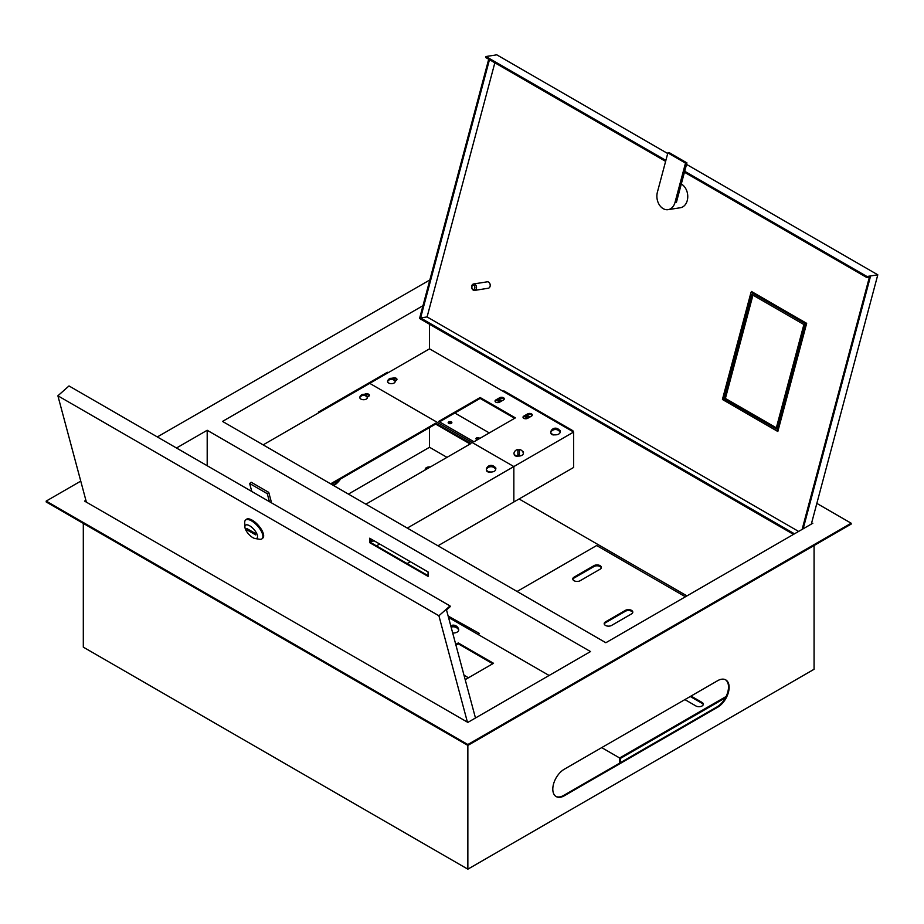 <?xml version="1.0" encoding="UTF-8"?>
<svg xmlns="http://www.w3.org/2000/svg" width="924" height="924" viewBox="0 0 924 924"><rect width="100%" height="100%" fill="white"/><g stroke="black" fill="none" stroke-linecap="round" stroke-linejoin="round"><path stroke-width="1.39" d="M425.225 469.75A4.331 2.506 180 0 1 429.244 467.602M425.271 469.9A4.331 2.506 180 0 1 425.179 469.392A4.331 2.506 180 0 1 430.388 466.943M451.328 421.875A1.848 1.063 0 0 0 449.318 421.656A1.848 1.063 0 0 0 448.186 422.638A1.848 1.063 0 0 0 448.729 423.388A1.848 1.063 0 0 0 450.727 423.619A1.848 1.063 0 0 0 451.871 422.638A1.848 1.063 0 0 0 451.328 421.875M451.767 422.984A1.848 1.063 0 0 0 451.328 422.591A1.848 1.063 0 0 0 448.29 422.984M479.637 438.507A1.848 1.063 0 0 0 479.117 437.93A1.848 1.063 0 0 0 477.107 437.699A1.848 1.063 0 0 0 475.976 438.681A1.848 1.063 0 0 0 476.518 439.431A1.848 1.063 0 0 0 477.535 439.732M479.267 438.727A1.848 1.063 0 0 0 479.117 438.634A1.848 1.063 0 0 0 476.079 439.027M499.93 402.009A1.848 1.063 180 0 1 498.556 401.697A1.848 1.063 180 0 1 498.013 400.947A1.848 1.063 180 0 1 499.156 399.965A1.848 1.063 180 0 1 501.166 400.196A1.848 1.063 180 0 1 501.697 400.947A1.848 1.063 180 0 1 501.697 400.993M498.117 401.293A1.848 1.063 180 0 1 501.166 400.901A1.848 1.063 180 0 1 501.455 401.132M528.182 418.006A1.848 1.063 180 0 1 526.345 417.74A1.848 1.063 180 0 1 525.802 416.99A1.848 1.063 180 0 1 526.946 416.008A1.848 1.063 180 0 1 528.955 416.239A1.848 1.063 180 0 1 529.498 416.99A1.848 1.063 180 0 1 529.417 417.302A1.848 1.063 180 0 0 528.955 416.943A1.848 1.063 180 0 0 525.906 417.348M85.897 500.3L84.534 501.085L467.856 722.395L590.517 651.57L207.195 430.272L207.195 465.731M572.73 431.508L572.88 430.711L572.118 431.15M503.118 391.314L503.88 390.875L572.88 430.711M686.959 595.899L519.057 498.96M446.997 457.357L429.521 447.262L348.406 494.097M429.521 324.232L429.521 348.822L263.155 444.871M429.521 427.616L429.521 447.262M489.316 432.929L454.816 413.005M428.066 571.944L369.646 538.218L369.646 542.642L428.066 576.38L428.066 571.944M448.152 616.031L479.348 633.425L477.824 634.314M478.436 634.673L479.348 633.425M463.998 675.201L468.468 677.777M422.984 305.682L222.522 421.413L605.844 642.723L812.843 523.215M207.195 430.272L176.484 448.001M340.586 478.955A16.262 9.39 -60 0 1 333.691 485.597M318.514 412.913L318.353 412.116L387.352 372.28L388.126 372.73M370.258 538.577L370.258 542.296L428.066 575.664M555.867 796.396A16.262 9.39 120 0 0 563.686 795.425L717.012 706.906A16.262 9.39 120 0 0 727.546 692.85A16.262 9.39 120 0 0 725.444 679.729M814.067 545.53L814.067 669.276L467.856 869.172L467.856 745.414L46.2 501.975L46.2 501.085L467.856 744.525L467.856 745.414L851.166 524.104L851.166 523.215L816.839 503.395M564.298 769.218L717.625 680.699A16.262 9.39 -60 0 1 725.756 679.891A16.262 9.39 -60 0 1 728.251 692.931A16.262 9.39 -60 0 1 717.625 707.253L564.298 795.783A16.262 9.39 -60 0 1 556.167 796.58A16.262 9.39 -60 0 1 553.672 783.552A16.262 9.39 -60 0 1 564.298 769.218M467.856 869.172L83.31 647.146L83.31 523.388M339.073 479.833A16.262 9.39 -60 0 1 333.079 485.239M429.845 279.96L157.323 436.937M851.166 523.215L467.856 744.525M80.758 481.127L46.2 501.085M319.127 412.566L318.353 412.116M370.258 542.296L369.646 542.642M681.3 184.026A12.462 9.228 81.1 0 1 681.462 184.107A12.462 9.228 81.1 0 1 687.745 197.32A12.462 9.228 81.1 0 1 680.376 207.738L668.133 209.656A12.462 9.228 -98.9 0 0 675.005 202.425L685.504 163.098L686.936 162.878L669.311 152.691L667.867 152.922L657.38 192.25A12.462 9.228 -98.9 0 0 663.178 208.651A12.462 9.228 -98.9 0 0 668.133 209.656M473.897 285.331A2.171 1.605 -98.9 0 0 472.845 289.258A2.171 1.605 -98.9 0 0 473.897 285.331M473.307 290.136A3.257 2.402 81.1 0 1 471.667 286.694A3.257 2.402 81.1 0 1 473.585 283.968A3.257 2.402 81.1 0 1 474.878 284.234A3.257 2.402 81.1 0 1 476.518 287.676A3.257 2.402 81.1 0 1 474.601 290.402A3.257 2.402 81.1 0 1 473.307 290.136M474.601 290.402L488.288 288.242A3.257 2.402 -98.9 0 0 490.205 285.528A3.257 2.402 -98.9 0 0 488.565 282.086A3.257 2.402 -98.9 0 0 487.271 281.82L473.585 283.968M793.508 534.384L419.565 318.491L488.704 59.24M684.441 172.245L866.735 277.489L870.339 276.923L803.164 528.805M869.415 277.073L802.124 529.406M794.49 533.818L420.593 317.948L489.466 59.679M751.247 292.296L751.466 291.476L806.664 323.342L777.823 431.496L722.637 399.595M798.613 531.427L427.084 316.932L494.848 62.786M665.869 160.395L485.978 56.526L496.777 54.828L667.706 153.523M686.532 164.391L877.8 274.809L811.318 524.093M866.735 277.489L866.989 276.507L684.707 171.263M866.989 276.507L877.8 274.809M485.978 56.526L485.712 57.519L665.615 161.377M420.593 317.948L427.084 316.932M675.005 202.425L676.449 202.206L686.936 162.878M685.504 163.098L667.867 152.922M574.035 580.711A4.331 2.506 0 0 0 580.168 580.711L600.092 569.207A4.331 2.506 0 0 0 601.362 567.44A4.331 2.506 0 0 0 598.694 565.118A4.331 2.506 0 0 0 593.959 565.661L574.035 577.177A4.331 2.506 0 0 0 572.764 578.944A4.331 2.506 0 0 0 574.035 580.711M605.463 625.421A4.331 2.506 0 0 0 611.596 625.421L631.531 613.906A4.331 2.506 0 0 0 632.801 612.138A4.331 2.506 0 0 0 630.122 609.828A4.331 2.506 0 0 0 625.398 610.371L605.463 621.875A4.331 2.506 0 0 0 604.192 623.642A4.331 2.506 0 0 0 605.463 625.421M685.423 596.777L596.65 545.53L517.07 591.464M684.892 699.595L695.922 705.971A4.331 2.506 0 0 0 700.658 706.514A4.331 2.506 0 0 0 703.326 704.204A4.331 2.506 0 0 0 702.055 702.436L691.025 696.061M619.646 763.12L619.646 757.98L601.709 747.62M619.646 757.98L726.091 696.523M620.408 762.67L620.408 758.419L725.444 697.782M601.305 567.879A4.331 2.506 0 0 0 598.325 565.927A4.331 2.506 0 0 0 593.959 566.551L574.035 578.054A4.331 2.506 0 0 0 572.834 579.383M632.732 612.577A4.331 2.506 0 0 0 629.764 610.637A4.331 2.506 0 0 0 625.398 611.249L605.463 622.764A4.331 2.506 0 0 0 604.261 624.093M703.256 704.642A4.331 2.506 0 0 0 702.055 703.314L690.251 696.5M523.261 452.991A4.77 4.77 0 0 0 519.404 449.48L519.404 454.712A4.193 2.425 180 0 1 518.641 454.758A4.193 2.425 180 0 1 517.879 454.712L517.879 449.48A4.77 4.77 0 0 0 514.021 452.991A4.666 2.691 0 0 0 518.641 456.086A4.666 2.691 0 0 0 523.261 452.991A2.714 1.559 0 0 0 523.458 452.402A2.714 1.559 0 0 0 522.279 451.108M517.879 449.953A4.193 2.425 180 0 1 518.641 449.907A4.193 2.425 180 0 1 519.404 449.953M560.106 432.143A4.666 2.691 0 0 0 560.059 431.751A4.77 4.77 0 0 0 550.819 431.751A4.666 2.691 0 0 0 550.773 432.143A4.666 2.691 0 0 0 555.439 434.846A4.666 2.691 0 0 0 560.106 432.143M558.754 430.653L559.563 430.653A4.193 2.425 180 0 1 559.632 431.092A4.193 2.425 180 0 1 559.563 431.52A4.712 3.846 -0 0 0 555.439 429.533A4.712 3.846 -0 0 0 551.316 431.52A4.193 2.425 180 0 1 551.247 431.092A4.193 2.425 180 0 1 551.316 430.653L552.125 430.653M559.563 430.653A4.712 3.846 180 0 0 555.439 428.667A4.712 3.846 180 0 0 551.316 430.653M495.714 469.334A4.666 2.691 0 0 0 495.657 468.93A4.77 4.77 0 0 0 486.428 468.93A4.666 2.691 0 0 0 486.371 469.334A4.666 2.691 0 0 0 491.037 472.025A4.666 2.691 0 0 0 495.714 469.334M494.352 467.833L495.16 467.833A4.193 2.425 180 0 1 495.229 468.272A4.193 2.425 180 0 1 495.16 468.699A4.712 3.846 -0 0 0 491.037 466.712A4.712 3.846 -0 0 0 486.925 468.699A4.193 2.425 180 0 1 486.856 468.272A4.193 2.425 180 0 1 486.925 467.833L487.733 467.833M495.16 467.833A4.712 3.846 180 0 0 491.037 465.846A4.712 3.846 180 0 0 486.925 467.833M395.137 381.115A3.904 3.904 0 0 0 387.618 381.115A3.8 2.195 0 0 0 387.572 381.473A3.8 2.195 0 0 0 391.383 383.668A3.8 2.195 0 0 0 395.183 381.473A3.8 2.195 0 0 0 395.137 381.115L396.177 380.469A2.714 1.559 0 0 0 396.962 379.371A2.714 1.559 0 0 0 395.287 377.916A2.714 1.559 0 0 0 392.342 378.262L392.169 378.355M394.04 380.238L394.71 380.238A3.384 1.952 180 0 1 394.756 380.584A3.384 1.952 180 0 1 394.71 380.931A3.858 3.153 -0 0 0 388.057 380.931A3.384 1.952 180 0 1 387.999 380.584A3.384 1.952 180 0 1 388.057 380.238L388.715 380.238M394.71 380.238A3.858 3.153 180 0 0 388.057 380.238M367.348 397.158A3.904 3.904 0 0 0 359.829 397.158A3.8 2.195 0 0 0 359.783 397.516A3.8 2.195 0 0 0 363.594 399.711A3.8 2.195 0 0 0 367.394 397.516A3.8 2.195 0 0 0 367.348 397.158L368.572 396.408A2.714 1.559 0 0 0 369.369 395.299A2.714 1.559 0 0 0 367.694 393.855A2.714 1.559 0 0 0 364.737 394.19L364.379 394.398M366.251 396.281L366.92 396.281A3.384 1.952 180 0 1 366.967 396.627A3.384 1.952 180 0 1 366.92 396.974A3.858 3.153 -0 0 0 360.256 396.974A3.384 1.952 180 0 1 360.21 396.627A3.384 1.952 180 0 1 360.256 396.281L360.926 396.281M366.92 396.281A3.858 3.153 180 0 0 360.256 396.281M370.258 541.499A4.666 2.691 0 0 0 370.686 541.51A4.666 2.691 0 0 0 373.977 540.725M370.258 540.17A4.193 2.425 180 0 0 370.686 540.182A4.193 2.425 180 0 0 371.436 540.136L371.436 539.258M504.181 399.284A2.714 1.559 0 0 0 499.665 398.625L495.83 400.831A2.714 1.559 0 0 0 495.149 401.501M532.166 415.442A2.714 1.559 0 0 0 527.65 414.772L523.816 416.99A2.714 1.559 0 0 0 523.134 417.648M396.858 379.81A2.714 1.559 0 0 0 393.312 378.782M514.622 418.318L480.122 398.394L439.489 421.864M503.499 399.953A2.714 1.559 0 0 0 504.296 398.845A2.714 1.559 0 0 0 502.621 397.401A2.714 1.559 0 0 0 499.665 397.736L495.83 399.953A2.714 1.559 0 0 0 495.045 401.051A2.714 1.559 0 0 0 496.708 402.506A2.714 1.559 0 0 0 499.665 402.159L503.499 399.953M531.485 416.1A2.714 1.559 0 0 0 532.282 415.003A2.714 1.559 0 0 0 530.607 413.548A2.714 1.559 0 0 0 527.65 413.894L523.816 416.1A2.714 1.559 0 0 0 523.019 417.209A2.714 1.559 0 0 0 524.693 418.653A2.714 1.559 0 0 0 527.65 418.318L531.485 416.1M514.252 454.319A2.714 1.559 0 0 0 514.206 454.608A2.714 1.559 0 0 0 517.948 456.063M560.002 431.82A2.714 1.559 0 0 0 560.256 431.15A2.714 1.559 0 0 0 559.078 429.856M551.051 433.067A2.714 1.559 0 0 0 551.004 433.368A2.714 1.559 0 0 0 554.747 434.811M515.384 417.879L480.122 397.516L438.715 421.413L473.989 441.776L515.384 417.879M437.953 545.795L513.848 501.975L513.848 466.562L513.848 501.975L573.642 467.452L573.642 432.039L513.848 466.562L369.727 383.356L513.848 466.562L407.288 528.089M573.642 432.039L429.521 348.822M480.122 398.394L480.122 397.516M369.253 395.749A2.714 1.559 0 0 0 365.442 394.791M470.154 443.994L435.654 424.07L331.393 484.268M495.611 468.999A2.714 1.559 0 0 0 495.865 468.329A2.714 1.559 0 0 0 494.687 467.036M486.659 470.247A2.714 1.559 0 0 0 486.602 470.547A2.714 1.559 0 0 0 490.344 471.991M365.892 504.181L470.917 443.543L435.654 423.18L330.619 483.829M379.683 544.017L376.472 545.876M410.36 561.723L407.137 563.582M435.654 424.07L435.654 423.18M806.652 323.377L752.436 292.134M722.441 399.376L776.818 430.861L805.358 323.677L751.027 292.33L722.441 399.376M723.966 398.66L776.091 428.759L803.892 324.532L751.755 294.433L723.966 398.66L725.398 398.429L776.333 427.847M752.956 295.126L725.398 398.429M455.959 645.171L458.269 643.832L492.769 663.744M448.51 617.394L549.11 675.479M455.751 644.398L458.269 642.942L493.532 663.305L465.199 679.66M458.269 643.832L458.269 642.942M452.702 633.009A5.44 3.142 0 0 0 458.731 629.891A5.44 3.142 0 0 0 458.685 629.487A5.532 5.532 0 0 0 450.75 625.767M456.745 627.823L457.946 627.823A5.44 4.447 180 0 0 450.854 626.149M457.946 627.823A4.759 2.749 180 0 1 458.038 628.378A4.759 2.749 180 0 1 457.946 628.944A5.44 4.447 -0 0 0 451.131 627.165M252.806 537.618A8.674 3.546 -131.6 0 0 255.186 538.542A8.674 3.546 -131.6 0 0 256.884 533.91A8.674 3.546 -131.6 0 0 249.63 525.768A8.674 3.546 -131.6 0 0 244.895 526.934A8.674 3.546 -131.6 0 0 252.806 537.618M244.895 526.934L244.71 522.557A12.462 5.094 48.4 0 1 245.541 520.062A12.462 5.094 48.4 0 1 251.536 520.882A12.462 5.094 48.4 0 1 260.799 530.341A12.462 5.094 48.4 0 1 262.081 538.727A12.462 5.094 48.4 0 1 259.505 539.246L255.186 538.542M262.081 538.727L262.832 538.068A12.462 5.094 -131.6 0 0 261.538 529.683A12.462 5.094 -131.6 0 0 252.275 520.224A12.462 5.094 -131.6 0 0 246.281 519.404L245.541 520.062M475.467 717.994L446.511 609.944L450.219 606.664L450.023 605.925L438.912 615.765L57.889 395.795L86.394 502.159M57.889 395.795L69 385.943L450.023 605.925M467.417 722.141L438.912 615.765M255.243 533.391L246.812 528.516L247.205 529.995L255.636 534.869L255.243 533.391M248.059 529.244L247.205 529.995M251.778 491.464L249.653 483.518L267.279 493.693L269.415 501.651M267.279 493.693L268.757 492.388L251.132 482.201L249.653 483.518M268.757 492.388L271.575 502.899M717.012 706.906L717.625 707.253M563.686 795.425L564.298 795.783M702.055 703.314L702.055 702.436M625.398 611.249L625.398 610.371M605.463 622.764L605.463 621.875M593.959 566.551L593.959 565.661M574.035 578.054L574.035 577.177M527.65 414.772L527.65 413.894M523.816 416.99L523.816 416.1M499.665 398.625L499.665 397.736M495.83 400.831L495.83 399.953M776.853 430.838L778.043 430.653L776.876 430.803M805.405 323.827L806.583 323.643M805.358 323.677L806.629 323.481M751.073 292.342L752.517 292.111M776.818 430.861L778.043 430.665M751.027 292.33L752.471 292.111"/></g></svg>
